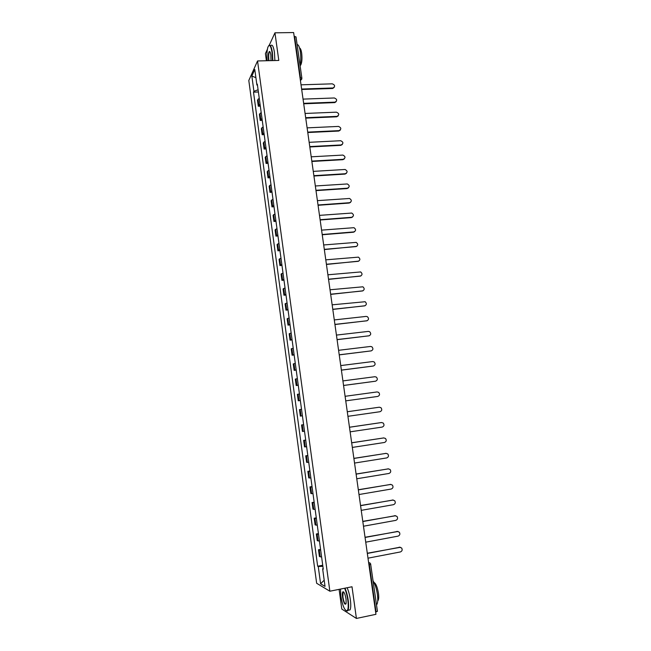 <?xml version="1.0" encoding="UTF-8"?>
<svg xmlns="http://www.w3.org/2000/svg" width="651" height="651" viewBox="0 0 651 651"><rect width="100%" height="100%" fill="white"/><g stroke="black" fill="none" stroke-linecap="round" stroke-linejoin="round"><path stroke-width="0.98" d="M339.098 589.358L341.799 609.051L356.414 618.45L375.944 614.316L293.625 32.55L274.95 32.819L269.302 45.131M257.544 60.95L248.804 80.488L316.646 583.263L329.862 591.214L257.544 60.95L278.799 60.445L274.95 32.819M267.398 49.264L265.421 53.585L266.397 60.738M356.414 618.45L352.004 586.763L329.862 591.214M377.32 611.216L376.05 611.989L369.369 564.791L368.621 562.602M375.627 612.086L376.05 611.989M294.162 36.326L296.018 36.895L301.877 78.218L300.428 77.721L294.569 36.318M259.236 98.179L257.487 100.23L258.301 106.227L260.058 104.209M260.319 106.154L258.301 106.227M261.173 112.46L259.415 114.43L260.229 120.451L262.003 118.515M262.247 120.37L260.229 120.451M263.126 126.79L261.344 128.686L262.166 134.733L263.948 132.869M264.192 134.635L262.166 134.733M265.079 141.169L263.289 142.992L264.111 149.055L265.909 147.272M266.137 148.949L264.111 149.055M267.04 155.605L265.234 157.347L266.064 163.434L267.878 161.733M268.09 163.32L266.064 163.434M269.009 170.098L267.195 171.758L268.025 177.869L269.848 176.242M270.051 177.739L268.025 177.869M270.987 184.64L269.156 186.219L269.986 192.354L271.825 190.808M272.02 192.216L269.986 192.354M272.972 199.23L271.125 200.728L271.963 206.888L273.811 205.423M273.998 206.741L271.963 206.888M274.966 213.878L273.103 215.302L273.941 221.478L275.812 220.095M275.975 221.324L273.941 221.478M276.96 228.582L275.088 229.917L275.926 236.118L277.814 234.816M277.969 235.955L275.926 236.118M278.97 243.336L277.074 244.597L277.92 250.814L279.816 249.593M279.963 250.643L277.92 250.814M280.98 258.146L279.076 259.318L279.922 265.567L281.834 264.428M281.964 265.38L279.922 265.567M283.006 273.013L281.077 274.104L281.932 280.369L283.86 279.312M283.974 280.174L281.932 280.369M285.032 287.929L283.095 288.938L283.95 295.228L285.895 294.26M286.001 295.025L283.95 295.228M287.067 302.902L285.114 303.83L285.968 310.145L287.929 309.258M288.027 309.933L285.968 310.145M289.109 317.932L287.14 318.778L288.002 325.118L289.98 324.312M290.053 324.89L288.002 325.118M291.16 333.019L289.182 333.776L290.045 340.139L292.03 339.423M292.096 339.903L290.045 340.139M293.219 348.163L291.225 348.83L292.087 355.218L294.097 354.592M294.146 354.974L292.087 355.218M295.285 363.364L293.275 363.95L294.146 370.354L296.164 369.809M296.205 370.102L294.146 370.354M297.361 378.622L295.334 379.118L296.205 385.547L298.239 385.091M298.264 385.278L296.205 385.547M299.444 393.936L297.393 394.343L298.272 400.796L300.331 400.43M300.339 400.52L298.272 400.796M301.535 409.308L299.468 409.625L300.347 416.103L302.422 415.826M303.635 424.737L301.551 424.965L302.438 431.467L304.522 431.279M303.618 424.664L301.551 424.965M305.734 440.222L303.643 440.361L304.53 446.887L306.629 446.789M305.71 440.052L303.643 440.361M307.85 455.765L305.742 455.814L306.629 462.373L308.745 462.356M307.809 455.497L305.742 455.814M309.974 471.373L307.842 471.324L308.737 477.907L310.869 477.989M309.917 470.99L307.842 471.324M312.098 487.029L309.957 486.899L310.852 493.499L313.001 493.678M312.032 486.557L309.957 486.899M314.238 502.759L312.081 502.523L312.976 509.155L315.149 509.424M314.156 502.173L312.081 502.523M316.386 518.538L314.205 518.212L315.108 524.869L317.297 525.235M316.288 517.846L314.205 518.212M318.534 534.381L316.345 533.966L317.249 540.647L319.454 541.103M318.429 533.584L316.345 533.966M320.699 550.282L318.485 549.769L319.397 556.483L321.618 557.028M320.577 549.387L318.485 549.769M258.097 89.789L253.914 91.295L251.847 76.037L254.793 69.502L256.901 85.021L257.479 85.289M323.189 568.575L322.644 568.828L323.262 569.161L257.324 84.125L256.901 85.021M322.644 568.828L325.028 586.38L320.593 583.752L318.258 566.525L322.88 566.337M253.914 91.295L253.508 92.149L317.664 566.215L318.258 566.525M269.734 51.575L269.742 52.039M258.39 91.986L253.508 92.149M322.733 565.239L317.664 566.215M251.847 76.037L255.9 77.689M324.19 580.22L320.593 583.752M334.15 87.454L332.539 88.479L301.69 89.504M301.616 89.032L333.157 87.966C335.314 86.331 335.021 84.956 332.27 83.833L301.022 84.825M336.185 101.629L334.777 102.606L303.708 103.794M303.643 103.346L335.11 102.142C337.389 100.547 337.128 99.155 334.329 97.975L303.049 99.115M338.227 115.862L336.722 116.806L305.734 118.132M305.677 117.701L337.063 116.366C339.464 114.812 339.236 113.42 336.388 112.167L305.075 113.461M340.27 130.143L338.732 131.054L307.777 132.527M307.711 132.12L339.073 130.631C341.539 129.11 341.344 127.71 338.479 126.416L307.109 127.865M272.484 60.592L272.045 52.552C270.783 45.407 269.376 43.698 267.821 47.417C266.926 50.811 266.715 55.245 267.195 60.722M268.733 45.635C270.189 44.138 271.402 46.408 272.387 52.422L272.842 60.584M268.651 60.681L268.529 59.949C268.09 55.343 268.383 52.511 269.4 51.47C270.01 51.462 270.49 52.658 270.857 55.05L270.987 60.633M269.945 51.811L269.359 52.047C268.643 53.651 268.481 56.238 268.863 59.827L269.001 60.673M297.116 44.593C298.5 44.537 299.582 46.953 300.363 51.844C301.006 56.971 300.917 61.552 300.087 65.572M299.566 47.995C300.485 48.288 301.185 50.029 301.682 53.219C302.276 58.753 301.942 62.74 300.664 65.181L300.095 65.621M270.71 45.676C272.191 44.032 273.436 46.27 274.437 52.381L274.893 60.535M340.473 589.082L340.831 596.015C342.499 605.593 344.55 610.516 346.999 610.801C348.277 609.686 348.554 606.138 347.821 600.173C347.121 595.396 346.039 591.425 344.582 588.26M344.989 588.178C346.43 591.409 347.504 595.413 348.204 600.165C348.83 605.031 348.749 608.408 347.959 610.312L347.357 611.053L346.055 610.719M342.54 597.04C342.182 594.07 342.32 592.304 342.963 591.743C344.159 591.84 345.193 594.298 346.039 599.115L346.129 603.371C345.006 605.495 343.818 603.387 342.54 597.04M343.679 591.987L343.036 592.329L342.914 597.032C343.785 601.874 344.802 604.177 345.966 603.957M373.121 580.912C375.049 583.988 376.465 588.414 377.377 594.184C378.003 598.993 377.873 602.354 376.978 604.258L376.514 604.86M373.991 582.409C375.871 583.434 377.352 587.015 378.434 593.151C378.89 596.617 378.792 599.026 378.133 600.401L377.718 600.897M347.113 587.747C348.57 590.978 349.652 594.973 350.352 599.726C350.979 604.584 350.889 607.961 350.092 609.865L348.163 610.272M342.312 144.481L340.815 145.344L309.819 146.971M309.762 146.581L341.157 144.945C343.606 143.48 343.443 142.073 340.676 140.714L309.16 142.317M344.363 158.877L342.898 159.69L311.87 161.472M311.813 161.106L343.248 159.308C345.673 157.9 345.543 156.492 342.882 155.068L311.211 156.818M346.422 173.321L344.989 174.094L313.928 176.022M313.88 175.672L345.347 173.727C347.74 172.377 347.658 170.961 345.087 169.48L313.269 171.376M348.48 187.822L347.097 188.546L315.995 190.629M315.947 190.304L347.447 188.196C349.823 186.894 349.774 185.478 347.3 183.948L315.336 185.983M350.539 202.371L349.205 203.047L318.07 205.285M318.022 204.984L349.563 202.713C351.906 201.468 351.89 200.052 349.522 198.474L317.411 200.646M352.606 216.978L351.32 217.605L320.146 219.997M320.113 219.713L351.686 217.288C353.998 216.083 354.022 214.675 351.743 213.048L319.495 215.367M354.673 231.642L353.444 232.212L322.237 234.767M322.204 234.506L353.81 231.919C356.097 230.755 356.154 229.347 353.973 227.687L321.586 230.137M356.748 246.355L324.336 249.585M324.304 249.349L355.951 246.599C358.205 245.476 358.286 244.076 356.203 242.384L323.685 244.963M358.815 261.124L326.444 264.461M326.411 264.249L358.091 261.336C360.32 260.254 360.434 258.854 358.441 257.137L325.785 259.847M360.89 275.951L328.552 279.393M328.527 279.198L360.239 276.13C362.436 275.072 362.583 273.68 360.678 271.939L327.901 274.787M362.965 290.826L330.675 294.382M330.651 294.211L362.404 290.973C364.568 289.947 364.739 288.564 362.916 286.806L330.024 289.776M365.048 305.758L332.799 309.42M332.783 309.274L364.568 305.872C366.708 304.88 366.904 303.496 365.154 301.722L332.148 304.823M367.131 320.74L334.94 324.524M334.923 324.393L366.741 320.821C368.857 319.861 369.076 318.477 367.4 316.695L366.106 316.41L334.288 319.926M369.215 335.778L337.08 339.676M337.072 339.57L368.93 335.835C371.013 334.891 371.257 333.515 369.654 331.717L368.287 331.4L336.437 335.086M371.298 350.865L339.236 354.885M339.22 354.803L371.119 350.897C373.186 349.978 373.446 348.61 371.9 346.804L370.476 346.454L338.585 350.311M373.389 366.008L341.393 370.159M341.384 370.094L373.316 366.017C375.358 365.113 375.635 363.754 374.162 361.94L372.673 361.557L340.75 365.585M375.448 381.217L343.565 385.482M343.557 385.449L375.529 381.201C377.539 380.306 377.84 378.955 376.416 377.132L374.878 376.717L342.914 380.916M377.442 396.483L345.738 400.861L377.743 396.435C379.736 395.556 380.054 394.205 378.687 392.382L377.092 391.935L345.095 396.304M347.276 411.749L379.313 407.209L347.284 411.749M347.927 416.315L379.964 411.725C381.942 410.862 382.267 409.52 380.957 407.689L379.313 407.209M349.473 427.227L381.421 422.548M350.124 431.841L382.202 427.072C384.155 426.218 384.497 424.883 383.227 423.052L381.543 422.54L349.473 427.259M351.67 442.77L383.83 437.92M352.329 447.424L384.44 442.477C386.377 441.638 386.735 440.304 385.506 438.473L383.781 437.928L351.678 442.826M353.875 458.369L386.189 453.356M354.543 463.064L386.694 457.938C388.606 457.108 388.972 455.773 387.793 453.95L386.027 453.373L353.884 458.45M356.089 474.026L388.557 468.85M356.764 478.77L388.948 473.456C390.844 472.634 391.227 471.308 390.087 469.477L388.281 468.875L356.105 474.131M358.319 489.747L390.925 484.409M358.994 494.532L391.218 489.039C393.098 488.226 393.489 486.899 392.39 485.068L390.543 484.442L358.335 489.877M360.548 505.526L393.302 500.033M361.232 510.351L393.489 504.68C395.36 503.866 395.759 502.548 394.693 500.717L392.822 500.058L360.573 505.681M362.786 521.361L395.686 515.722M363.478 526.228L395.775 520.377C397.623 519.571 398.038 518.253 397.004 516.422L395.1 515.738L362.819 521.541M365.04 537.262L398.07 531.476M365.732 542.177L398.07 536.131C399.901 535.334 400.324 534.015 399.323 532.184L397.387 531.485L365.065 537.466M367.294 553.228L400.455 547.288M367.994 558.176L400.365 551.95C402.188 551.153 402.619 549.835 401.643 548.004L399.69 547.279L367.327 553.448M318.022 540.965L317.118 534.268M315.873 525.137L314.97 518.465M313.733 509.375L312.83 502.718M311.601 493.67L310.698 487.038M309.477 478.021L308.582 471.414M307.362 462.43L306.466 455.855M305.254 446.895L304.359 440.345M303.154 431.426L302.267 424.9M301.055 416.013L300.176 409.512M298.972 400.658L298.093 394.172M296.897 385.359L296.018 378.898M294.822 370.11L293.951 363.681M292.763 354.925L291.892 348.521M290.712 339.798L289.841 333.418M288.662 324.727L287.799 318.363M286.619 309.713L285.765 303.374M284.593 294.748L283.73 288.434M282.567 279.84L281.712 273.55M280.548 264.99L279.702 258.724M278.538 250.196L277.692 243.946M276.537 235.45L275.699 229.225M274.543 220.762L273.705 214.561M272.557 206.123L271.719 199.947M270.58 191.54L269.742 185.389M268.603 177.015L267.773 170.879M266.641 162.538L265.811 156.427M264.68 148.111L263.858 142.024M262.727 133.74L261.905 127.677M260.782 119.426L259.961 113.38M258.846 105.153L258.032 99.131M320.178 556.857L319.267 550.128M300.347 80.057L300.021 77.738M368.946 564.873L370.753 564.246L370.273 563.196L368.604 562.431M370.655 564.148L377.434 611.338M301.828 78.437L300.388 80.317M301.812 79.048L300.42 80.561M332.873 87.999L332.539 88.479M334.931 102.158L334.598 102.614M336.998 116.366L336.665 116.806M339.073 130.631L338.732 131.054M375.529 381.201L375.122 381.283M377.743 396.435L377.336 396.5M381.543 422.54L381.128 422.572M383.781 437.928L383.366 437.936M386.027 453.373L385.604 453.356M388.281 468.875L387.858 468.842M390.543 484.442L390.12 484.385M392.822 500.058L392.382 499.984M395.1 515.738L394.661 515.641M397.387 531.485L396.947 531.354M399.69 547.279L399.242 547.133M333.157 87.966L332.824 88.446M335.11 102.142L334.777 102.606M337.063 116.366L336.722 116.806M300.168 65.19L300.664 65.181M269.359 52.047L270.075 52.031M376.978 604.258L376.441 604.372M343.036 592.329L343.834 592.166M350.092 609.865L347.959 610.312"/></g></svg>

